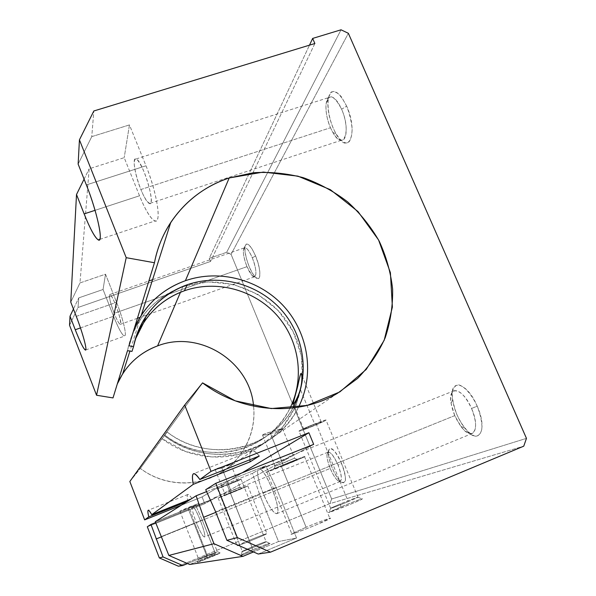 <?xml version="1.0" encoding="UTF-8"?>
<svg xmlns="http://www.w3.org/2000/svg" width="596" height="596" viewBox="0 0 596 596"><rect width="100%" height="100%" fill="white"/><g stroke="black" fill="none" stroke-linecap="round" stroke-linejoin="round"><path stroke-width="0.45" stroke-dasharray="2.98 2.23" d="M162.015 438.656C190.333 460.492 231.174 463.062 260.683 445.517C299.46 423.19 313.518 371.658 293.47 332.307C273.855 292.733 224.29 272.052 182.83 286.728L180.461 292.271L182.83 286.728L208.056 281.886L233.721 284.486L257.695 294.245L278.012 310.315L293.001 331.376L301.382 355.715L302.403 381.328L295.869 406.055L282.206 427.749L262.486 444.445L238.37 454.554L211.982 457.05L185.714 451.604L162.015 438.656L140.365 468.434L167.133 432.011C194.862 453.34 234.899 455.612 263.521 438.12C276.022 430.558 285.827 420.515 292.941 407.992C270.614 450.703 207.252 463.777 167.133 432.011L162.015 438.656M253.568 406.167C256.563 432.681 242.952 460.142 219.403 473.589C195.57 487.766 162.917 485.815 140.365 468.434C162.827 485.42 194.661 487.55 218.576 474.058C242.505 460.559 256.384 433.054 253.568 406.167M221.876 468.031C232.552 463.926 233.371 463.338 224.342 466.281C213.316 469.529 212.496 470.11 221.876 468.031L215.119 469.387C212.712 469.432 229.46 464.887 230.816 464.209L221.876 468.031L231.032 491.022L240.002 487.185L224.685 493.451L231.032 491.022L221.876 468.031M289.924 408.305C282.899 422.043 272.7 432.964 259.327 441.077C231.255 458.235 192.024 456.022 164.854 435.132C205.27 467.219 269.422 452.424 289.924 408.305M298.492 407.21C290.796 422.154 279.599 433.97 264.907 442.649C234.824 460.529 193.149 457.899 164.235 435.602L202.573 382.878L164.235 435.602C207.602 470.132 276.432 454.383 298.492 407.21M270.599 433.769C283.04 429.366 287.563 426.289 274.763 430.819C261.547 434.201 257.606 437.121 270.599 433.769L262.59 435.303C258.165 435.259 279.45 429.574 282.422 428.472C283.249 428.8 279.308 430.565 270.599 433.769L282.646 463.397L294.558 458.19L275.136 466.236L282.646 463.397L270.599 433.769M278.526 541.526L253.494 551.956L278.526 541.526L296.562 538.009L278.526 541.526L259.662 494.613L278.526 541.526M189.655 564.479L215.484 553.796L207.341 555.383L187.539 563.563L207.341 555.383L215.484 553.796L202.215 520.047L195.771 505.468L155.288 521.701L195.771 505.468L193.283 506.876L195.771 505.468L202.215 520.047L161.538 536.512L202.215 520.047L215.484 553.796L189.655 564.479M178.383 566.2L329.849 503.642L523.757 446.166L329.849 503.642L178.383 566.2M258.224 554.027L296.562 538.009L276.075 487.357L265.756 465.789L205.724 489.696L265.756 465.789L260.206 468.933L265.756 465.789L276.075 487.357L215.633 511.785L276.075 487.357L296.562 538.009L258.224 554.027M207.17 557.871C193.812 563.667 194.944 563.466 210.567 557.267C225.169 551.226 221.347 552 207.17 557.871L220.259 552.961C219.015 553.997 194.11 564.047 197.537 562.132L207.17 557.871L206.656 555.733L217.324 551.717L198.699 559.234L206.656 555.733L187.949 508.038C200.532 502.853 201.336 502.383 190.362 506.637C177.712 511.852 176.908 512.322 187.949 508.038L198.379 503.575L187.949 508.038L206.656 555.733L198.751 559.204C195.972 560.732 216.311 552.522 217.376 551.687L206.656 555.733L207.17 557.871M249.21 540.348C230.525 548.067 235.673 547.009 254.961 539.022C274.1 531.096 267.634 532.712 249.21 540.348C261.041 535.521 266.963 533.308 266.978 533.711C264.55 535.357 233.163 547.962 237.066 545.72L249.21 540.348L230.466 493.294C248.867 485.919 254.73 482.924 235.629 490.59C216.378 498.316 211.826 500.782 230.466 493.294L218.158 498.025C213.919 499.351 245.038 486.634 247.809 485.904L230.466 493.294L249.21 540.348M340.867 506.905L328.664 512.478L350.314 504.32C371.159 495.656 360.848 498.599 340.867 506.905C352.132 502.212 364.625 497.585 362.152 499.031C359.045 501.139 322.786 515.48 329.156 512.098L340.867 506.905L340.472 503.851L330.735 508.135C330.139 508.798 335.988 506.63 348.28 501.631L358.129 497.265C357.995 496.915 352.102 499.113 340.472 503.851L340.867 506.905M306.12 527.244L291.206 534.143C291.66 534.5 303.625 530.075 315.828 525.009L330.556 518.155C329.536 518.028 317.787 522.409 306.12 527.244C319.709 521.567 334.051 516.374 329.946 518.662C324.596 521.932 284.665 537.644 291.764 533.703L306.12 527.244L281.461 466.564L303.163 457.475C308.221 455.135 302.09 457.251 290.148 462.012L267.984 471.302C263.328 473.5 269.988 471.145 281.461 466.564L266.874 472.114C259.245 474.572 298.574 458.309 304.489 456.558C308.914 455.135 295.042 461.155 281.461 466.564L306.12 527.244M252.495 549.788C234.064 557.439 239.249 556.679 258.262 548.76C277.14 540.892 270.673 542.204 252.495 549.788C264.356 544.938 270.197 542.822 270.025 543.425C266.978 545.571 234.638 558.392 240.955 554.965L252.495 549.788L251.922 546.986C261.972 542.882 266.717 541.161 266.144 541.816C263.037 543.731 238.072 553.647 242.311 551.293L251.922 546.986L227.3 485.174C242.229 479.214 246.774 476.658 231.375 482.797C215.894 488.981 212.206 491.208 227.3 485.174L217.525 488.854C212.958 490.255 237.588 480.1 241.052 479.154L227.3 485.174L251.922 546.986L242.46 551.203C237.335 553.945 263.715 543.463 266.27 541.742C266.449 541.257 261.666 543.008 251.922 546.986L252.495 549.788M257.614 470.4L288.501 458.086L214.687 498.293L193.283 506.876C196.091 509.282 203.161 526.074 204.502 533.576C206.015 541.384 200.919 534.396 196.352 522.64C193.633 515.562 192.217 510.534 192.106 507.546L189.744 508.887L194.773 523.34L207.341 555.383L194.773 523.34L161.628 536.758L194.773 523.34L189.744 508.887L213.331 499.031L288.501 458.086C288.941 456.238 289.924 455.694 291.466 456.469L313.682 444.378L291.466 456.469L260.206 468.933C265.518 471.816 276.678 496.773 277.729 508.321C279.062 520.256 269.906 510.347 263.074 493.108C259.014 482.708 257.196 475.139 257.614 470.4L252.48 473.313L257.614 470.4C257.196 475.139 259.014 482.708 263.074 493.108C268.818 506.615 273.385 513.476 276.775 513.67C282.377 512.694 267.425 472.337 260.206 468.933L291.466 456.469L289.805 456.186L288.501 458.086L257.614 470.4M206.678 491.581L252.48 473.313L259.662 494.613L215.849 512.329L259.662 494.613L252.48 473.313L206.678 491.581M129.839 481.501L140.365 468.434L129.839 481.501M117.315 383.898L113.009 397.919L117.315 383.898M69.538 325.237L78.016 307.484L210.522 261.465L209.248 258.336L226.651 252.309L231.077 254.328L331.659 499.001L329.849 503.642L331.659 499.001L231.077 254.328L348.362 33.294L231.077 254.328L226.651 252.309L341.031 29.8L226.651 252.309L209.248 258.336L309.495 45.154L209.248 258.336L210.522 261.465L78.016 307.484L78.784 297.866L103.056 289.492L113.56 316.267C119.602 331.071 123.484 337.44 125.197 335.362C126.21 332.136 122.173 316.498 116.57 302.306L105.514 274.19L103.056 289.492L105.514 274.19L79.991 282.921L89.177 168.795L124.199 157.672L139.524 195.779C147.182 214.925 155.668 226.026 157.702 218.702C159.855 211.684 154.401 186.474 145.99 165.785L129.459 124.914L124.199 157.672L129.459 124.914L91.769 136.626L93.833 110.983L91.769 136.626L78.136 164.101L91.769 136.626L129.459 124.914L145.99 165.785L86.368 184.916L145.99 165.785C157.053 192.575 161.821 224.267 154.908 220.982C150.758 219.045 145.633 210.641 139.524 195.779L95.062 210.328L139.524 195.779L124.199 157.672L89.177 168.795L79.991 282.921L70.768 302.135L79.991 282.921L105.514 274.19L116.57 302.306C123.171 318.882 127.283 336.852 124.467 336.122C122.12 335.153 118.485 328.538 113.56 316.267L103.056 289.492L78.784 297.866L78.016 307.484L69.538 325.237M147.309 526.767L204.756 503.702L202.074 496.922L181.162 505.281L202.074 496.922L204.756 503.702L213.331 499.031L204.756 503.702L147.309 526.767M526.462 438.365L331.659 499.001L526.462 438.365M346.656 106.103L341.441 96.865C337.627 92.559 334.252 90.942 331.324 92.007C326.198 96.47 327.219 113.821 333.209 128.237C337.947 138.451 343.817 144.21 348.191 142.742C350.679 140.403 351.998 135.858 352.139 129.101C351.446 121.502 349.621 113.836 346.656 106.103C358.799 133.05 348.399 156.964 336.017 133.869C329.879 122.277 327.211 110.841 328.001 99.577C331.391 86.927 337.604 89.102 346.656 106.103L341.612 109.239C347.945 123.268 347.55 141.304 341.247 140.298C337.589 139.725 334.006 135.538 330.489 127.738L140.872 189.535C136.968 179.195 134.726 170.381 134.137 163.095C134.331 159.683 135.337 158.536 137.154 159.661C139.367 162.246 141.803 166.619 144.478 172.795C148.56 183.657 150.818 192.672 151.265 199.854C151.004 207.125 145.968 201.94 140.872 189.535C144.262 197.76 147.1 202.431 149.387 203.541C156.532 207.192 142.824 160.719 136.126 158.953C131.939 156.8 134.875 175.008 140.872 189.535L330.489 127.738C324.284 113.978 324.462 95.576 331.123 96.798C334.661 97.491 338.155 101.633 341.612 109.239L346.656 106.103M341.627 463.651C332.218 441.047 323.077 446.017 332.166 467.659C341.024 489.502 350.999 486.373 341.627 463.651C346.976 478.916 346.745 485.025 340.942 481.963C335.213 477.269 327.495 458.458 328.299 451.232C330.259 445.093 334.706 449.235 341.627 463.651L338.074 465.103C341.523 474.148 342.238 479.601 340.219 481.464C337.44 481.546 334.103 477.202 330.221 468.434L196.352 522.64C200.077 531.788 202.767 536.571 204.421 536.989C207.073 536.854 197.075 509.826 193.283 506.876L214.687 498.293L213.8 497.958L213.331 499.031L192.106 507.546C192.217 510.534 193.633 515.562 196.352 522.64L330.221 468.434C326.779 459.419 326.087 453.973 328.15 452.118C330.869 452.036 334.177 456.372 338.074 465.103L341.627 463.651M255.587 255.96L252.235 249.21L248.934 244.941L246.334 243.973L244.956 246.446L245.03 251.803L246.528 258.962L249.143 266.554L252.384 273.147L255.639 277.468L258.269 278.66L259.759 276.417L259.767 271.12L258.284 263.805L255.587 255.96C261.577 269.966 261.108 283.92 255.148 276.984C249.754 271.597 243.414 252.324 245.016 246.111C246.915 241.544 250.439 244.822 255.587 255.96L252.309 257.8C256.25 268.572 256.973 274.92 254.462 276.835C252.317 276.626 249.821 273.229 246.982 266.658L114.201 313.302C107.138 295.452 108.576 286.959 115.877 305.51C123.201 324.164 121.241 331.413 114.201 313.302C116.95 320.141 118.969 323.829 120.273 324.366C123.551 325.416 112.637 294.096 109.85 294.506C108.673 296.003 110.126 302.269 114.201 313.302L246.982 266.658C243.041 255.945 242.349 249.612 244.889 247.675C246.997 247.899 249.471 251.274 252.309 257.8L255.587 255.96M477.21 406.159C471.682 394.351 464.172 385.932 458.339 384.785C454.942 385.381 452.893 388.346 452.185 393.673C452.424 400.028 454.01 407.053 456.968 414.742C462.168 425.984 469.335 434.462 475.303 436.212C478.871 436.034 481.114 433.314 482.022 428.055C481.926 421.566 480.324 414.265 477.21 406.159C488.556 431.199 478.022 446.732 464.418 427.69C458.294 419.293 454.353 410.078 452.595 400.035C448.468 377.797 466.743 381.149 477.21 406.159L471.555 408.476C462.854 387.616 447.603 384.554 451.06 403.239L454.748 415.613L460.999 426.505C472.412 442.47 481.002 429.351 471.555 408.476L477.21 406.159M242.214 472.799L202.074 496.922L242.214 472.799M155.675 522.55L189.744 508.887L155.675 522.55M187.792 501.273L191.972 498.628C187.904 492.601 186.451 493.183 187.613 500.364C186.973 496.773 187.055 494.814 187.867 494.479C188.679 494.255 190.049 495.641 191.972 498.628L187.792 501.273M259.297 456.014C252.324 447.931 249.188 449.175 249.866 459.74C249.404 454.331 250.104 451.321 251.966 450.725C253.68 450.323 256.131 452.081 259.297 456.014M314.874 43.515L210.522 261.465L314.874 43.515M84.081 179.143L89.177 168.795L84.081 179.143M73.442 309.041L78.784 297.866L73.442 309.041M80.467 327.912L113.56 316.267L80.467 327.912M76.281 316.372L116.57 302.306L76.281 316.372M330.221 468.434C332.605 474.058 335.049 478.059 337.567 480.443C342.387 482.976 342.551 477.865 338.074 465.103C332.3 453.035 328.597 449.548 326.966 454.651C326.839 458.108 327.927 462.705 330.221 468.434M246.982 266.658L252.011 275.412C256.98 281.208 257.308 269.496 252.309 257.8C248.01 248.487 245.075 245.723 243.503 249.508C242.967 253.65 244.129 259.364 246.982 266.658M330.489 127.738L332.851 132.476C343.266 151.853 351.729 131.686 341.612 109.239C334.08 95.002 328.91 93.147 326.094 103.667C325.438 110.96 326.906 118.984 330.489 127.738M454.748 415.613C449.608 402.337 449.414 394.038 454.159 390.723C459.717 390.052 465.513 395.975 471.555 408.476C476.644 421.67 476.942 429.977 472.427 433.389C466.683 434.231 460.79 428.308 454.748 415.613L263.074 493.108L454.748 415.613M128.982 345.836L134.405 328.143L128.982 345.836M131.977 351.416L135.285 339.385L131.977 351.416M127.499 350.664C134.77 319.374 153.217 298.06 182.83 286.728C164.697 293.247 150.281 304.549 139.583 320.641C133.66 329.811 129.637 339.817 127.499 350.664M348.28 501.631C336.271 506.518 330.385 508.708 330.616 508.202L340.472 503.851C352.385 499.001 358.241 496.826 358.025 497.325L348.28 501.631L315.977 423.428L325.938 419.919C330.84 418.869 302.619 430.737 299.028 431.243C298.425 430.841 304.079 428.241 315.977 423.428L348.28 501.631M315.977 423.428C298.611 430.26 292.196 434.365 309.1 427.697C325.744 421.163 333.224 416.649 315.977 423.428M314.74 424.196C325.856 419.83 321.132 422.698 310.285 426.959C299.311 431.288 303.587 428.584 314.74 424.196C307.052 427.31 303.401 428.993 303.789 429.247C306.113 428.919 324.366 421.238 321.192 421.923L314.74 424.196L300.324 389.3L314.74 424.196M231.032 491.022L239.965 487.2L231.032 491.022L231.412 492.803L242.222 488.191L223.701 495.76L231.412 492.803L231.032 491.022M231.412 492.803C220.669 496.982 221.742 496.416 234.638 491.111C245.306 486.962 244.226 487.528 231.412 492.803M282.646 463.397L275.047 466.258L294.461 458.22L282.646 463.397L283.04 465.737L297.352 459.509C293.374 460.73 269.638 470.542 273.862 469.223L283.04 465.737L282.646 463.397M283.04 465.737C268.058 471.741 273.117 469.03 288.471 462.891C303.736 456.789 297.836 459.829 283.04 465.737M260.683 445.517L219.403 473.589M263.521 438.12L259.327 441.077M337.41 393.353L264.907 442.649M187.867 494.479L148.233 510.243M251.966 450.725L193.715 473.656M85.682 349.971L124.467 336.122M99.778 239.383L154.908 220.982M340.219 481.464L204.421 536.989M213.8 497.958L328.15 452.118M337.567 480.443L340.942 481.963M328.299 451.232L326.966 454.651M254.462 276.835L139.933 317.4M137.43 318.286L120.273 324.366M109.85 294.506L148.873 280.977M152.583 279.688L244.889 247.675M252.011 275.412L255.148 276.984M245.016 246.111L243.503 249.508M341.247 140.298L149.387 203.541M136.126 158.953L331.123 96.798M332.851 132.476L336.017 133.869M328.001 99.577L326.094 103.667M451.06 403.239L452.595 400.035M460.999 426.505L464.418 427.69M454.159 390.723L289.805 456.186M472.427 433.389L276.775 513.67M139.583 320.641L129.921 351.074M330.735 508.135L329.156 512.098M358.129 497.265L362.152 499.031M330.616 508.202L299.028 431.243M358.025 497.325L325.938 419.919M303.789 429.247L293.426 404.051M321.192 421.923L301.807 375.085M215.119 469.387L224.685 493.451M230.816 464.209L240.002 487.185M224.655 493.458L223.701 495.76M239.965 487.2L242.222 488.191M218.158 498.025L237.066 545.72M247.809 485.904L266.978 533.711M262.59 435.303L275.136 466.236M282.422 428.472L294.558 458.19M275.047 466.258L273.862 469.223M294.461 458.22L297.352 459.509M266.874 472.114L291.764 533.703M304.489 456.558L329.946 518.662M179.888 511.115L198.699 559.234M198.379 503.575L217.324 551.717M198.751 559.204L197.537 562.132M217.376 551.687L220.259 552.961M217.525 488.854L242.311 551.293M241.052 479.154L266.144 541.816M242.46 551.203L240.955 554.965M266.27 541.742L270.025 543.425"/><path stroke-width="0.89" d="M180.461 292.271L157.605 345.881C199.399 329.461 250.164 361.489 253.568 406.167C250.164 361.489 199.399 329.461 157.605 345.881C138.987 352.944 125.555 365.616 117.315 383.898L122.754 373.625C131.373 360.55 142.988 351.305 157.605 345.881L180.461 292.271M292.941 407.992C310.047 377.529 305.271 337.522 282.191 310.851C259.126 284.15 220.058 273.259 187.047 284.806L184.447 290.751C216.229 279.606 253.792 289.619 276.529 314.844C299.267 340.055 305.055 378.266 289.924 408.305C305.055 378.266 299.267 340.055 276.529 314.844C253.792 289.619 216.229 279.606 184.447 290.751L187.047 284.806C220.058 273.259 259.126 284.15 282.191 310.851C305.271 337.522 310.047 377.529 292.941 407.992M300.324 389.3C298.514 396.467 293.187 405.906 293.143 403.455L300.66 373.744C302.5 373.156 302.179 382.461 300.324 389.3C301.74 383.787 302.232 379.049 301.807 375.078C300.861 369.378 299.095 380.278 297.747 386.171L293.15 403.395C292.681 406.874 298.827 396.184 300.324 389.3M202.573 382.878C241.708 413.088 297.717 416.917 337.41 393.353L357.578 378.46C369.215 366.465 378.415 352.899 385.187 337.768C390.425 322.041 392.906 305.837 392.622 289.164C390.767 272.543 386.305 256.563 379.227 241.209C370.779 226.517 360.26 213.413 347.669 201.902C334.118 191.54 319.344 183.471 303.342 177.697C286.929 173.384 270.331 171.722 253.553 172.721L229.207 177.958L185.393 280.709C219.566 268.803 259.886 279.651 284.277 306.791C308.661 333.916 314.83 374.973 298.492 407.21C314.83 374.973 308.661 333.916 284.277 306.791C259.886 279.651 219.566 268.803 185.393 280.709L229.207 177.958L263.276 172.08L297.933 176.148L330.37 189.684L357.987 211.543L378.572 239.957L390.402 272.685L392.384 307.082L384.167 340.301L366.205 369.468L339.839 391.907L307.231 405.422L271.255 408.565L235.234 400.847L202.573 382.878L184.693 405.019L211.029 471.354L308.884 432.733L313.682 444.378L215.774 483.319L237.327 537.614L270.51 552.157L258.224 554.027L270.51 552.157L523.757 446.166L270.51 552.157L237.327 537.614L215.774 483.319L313.682 444.378L308.884 432.733L242.214 472.799L308.884 432.733L211.029 471.354L184.693 405.019L202.573 382.878M253.494 551.956L242.93 556.359L189.655 564.479L242.93 556.359L213.964 543.701L203.571 517.298L196.121 495.79L206.678 491.581L196.121 495.79L155.288 521.701L196.121 495.79L203.571 517.298L213.964 543.701L168.862 555.442L213.964 543.701L242.93 556.359L253.494 551.956M187.539 563.563L182.786 565.529L178.383 566.2L159.333 557.923L147.309 526.767L150.959 524.443L155.675 522.55L150.959 524.443L147.309 526.767L159.333 557.923L163.058 556.955L150.959 524.443L163.058 556.955L159.333 557.923L178.383 566.2L182.786 565.529L163.058 556.955L182.786 565.529L187.539 563.563M154.461 262.739C161.866 222.874 191.547 190.109 229.207 177.958C204.719 186.228 185.229 201.068 170.747 222.472C162.738 234.69 157.314 248.115 154.461 262.739L126.21 257.681L154.461 262.739L128.982 345.836L154.461 262.739M523.757 446.166L526.462 438.365L348.362 33.294L341.031 29.8L312.662 38.42L314.874 43.515L93.833 110.983L79.432 139.837L126.21 257.681L96.552 395.252L69.538 325.237L96.552 395.252L113.009 397.919L96.552 395.252L126.21 257.681L79.432 139.837L78.136 164.101L86.368 184.916C94.719 205.948 101.201 231.174 100.18 237.886C99.286 244.919 91.762 233.327 84.148 213.897L76.511 194.512L70.768 302.135L76.281 316.372C81.853 330.72 86.36 346.343 85.876 349.398C84.759 351.275 81.212 344.726 75.252 329.752L70.015 316.2L69.538 325.237L70.015 316.2L73.442 309.041L70.015 316.2L75.252 329.752L80.467 327.912L75.252 329.752C80.132 342.149 83.507 348.928 85.392 350.075C87.612 351.044 82.829 333.134 76.281 316.372L70.768 302.135L76.511 194.512L84.081 179.143L76.511 194.512L84.148 213.897C90.182 228.991 94.883 237.655 98.243 239.897C103.853 243.704 97.304 212.161 86.368 184.916L78.136 164.101L79.432 139.837L93.833 110.983L314.874 43.515L312.662 38.42L341.031 29.8L348.362 33.294L526.462 438.365L523.757 446.166M181.162 505.281L144.649 519.876L129.839 481.501L184.693 405.019L129.839 481.501L144.649 519.876L148.776 516.851C146.936 508.91 147.935 508.187 151.756 514.683L193.26 484.339C191.13 472.077 193.327 470.467 199.854 479.519L211.029 471.354L199.854 479.519C197.053 475.377 195.004 473.425 193.715 473.656C192.15 474.163 192.001 477.724 193.26 484.339L250.104 461.833L259.297 456.014L199.854 479.519L259.297 456.014L250.104 461.833L249.866 459.74L250.104 461.833L193.26 484.339L151.756 514.683C150.013 511.584 148.836 510.109 148.233 510.243C147.592 510.534 147.771 512.731 148.776 516.851L186.943 501.616L148.776 516.851L144.649 519.876L181.162 505.281M133.549 346.604L128.982 345.836L133.549 346.604C140.581 316.364 158.417 295.765 187.047 284.806C169.853 290.982 156.092 301.628 145.774 316.759C139.755 325.833 135.679 335.779 133.549 346.604L131.977 351.416L133.549 346.604M113.009 397.919L127.499 350.664L131.977 351.416L127.499 350.664L113.009 397.919M205.724 489.696L215.774 483.319L205.724 489.696L215.633 511.785L226.92 540.326L237.327 537.614L226.92 540.326L258.224 554.027L226.92 540.326L215.633 511.785L205.724 489.696M155.288 521.701L168.862 555.442L189.655 564.479L168.862 555.442L155.288 521.701M187.613 500.364L187.755 501.102L187.613 500.364M191.1 498.979L151.756 514.683L191.1 498.979M309.495 45.154L312.662 38.42L309.495 45.154M161.628 536.758L156.115 538.993L161.628 536.758M215.849 512.329L203.571 517.298L215.849 512.329M95.062 210.328L84.148 213.897L95.062 210.328M134.405 328.143L141.297 315.232C152.211 298.834 166.91 287.324 185.393 280.709C161.844 289.328 144.843 305.145 134.405 328.143M135.285 339.385L143.964 322.138C154.088 307.29 167.58 296.823 184.447 290.751C160.86 299.527 144.47 315.738 135.285 339.385M98.243 239.897L99.778 239.383M139.933 317.4L137.43 318.286M148.873 280.977L152.583 279.688M170.747 222.472L141.297 315.232M145.774 316.759L143.964 322.138M129.921 351.074L122.754 373.625M293.426 404.051L293.15 403.395"/></g></svg>
